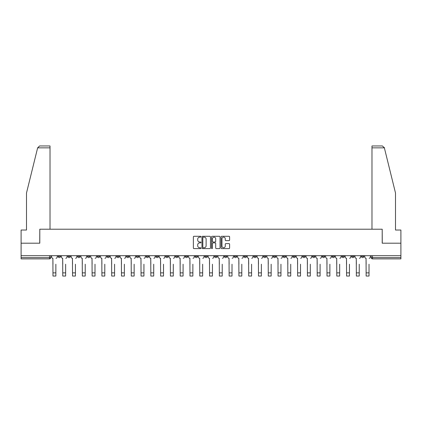 <?xml version="1.0" encoding="UTF-8"?>
<svg xmlns="http://www.w3.org/2000/svg" width="422" height="422" viewBox="0 0 422 422"><rect width="100%" height="100%" fill="white"/><g stroke="black" fill="none" stroke-linecap="round" stroke-linejoin="round"><path stroke-width="0.63" d="M200.962 236.721A0.433 0.433 0 0 0 200.529 236.288L193.988 236.288A0.617 0.617 0 0 0 193.371 236.906L193.371 247.988A0.617 0.617 0 0 0 193.988 248.605L200.529 248.605A0.433 0.433 0 0 0 200.962 248.173A0.433 0.433 0 0 0 200.529 247.74L199.685 247.74A1.973 1.973 0 0 1 197.712 245.773L197.712 244.85A1.973 1.973 0 0 1 199.685 242.877L200.529 242.877A0.433 0.433 0 0 0 200.962 242.444A0.433 0.433 0 0 0 200.529 242.017L199.685 242.017A1.973 1.973 0 0 1 197.712 240.044L197.712 239.121A1.973 1.973 0 0 1 199.685 237.148L200.529 237.148A0.433 0.433 0 0 0 200.962 236.721M322.292 255.685L322.292 256.376L324.803 256.376A1.255 1.255 0 0 1 323.547 257.626A1.255 1.255 0 0 1 322.292 256.376L322.292 255.685M312.507 255.685L312.507 256.376L315.018 256.376A1.255 1.255 0 0 1 313.762 257.626A1.255 1.255 0 0 1 312.507 256.376L312.507 255.685M253.786 255.685L253.786 256.376L256.296 256.376A1.255 1.255 0 0 1 255.041 257.626A1.255 1.255 0 0 1 253.786 256.376L253.786 255.685M244 255.685L244 256.376L246.506 256.376A1.255 1.255 0 0 1 245.256 257.626A1.255 1.255 0 0 1 244 256.376L244 255.685M234.21 255.685L234.21 256.376L236.721 256.376A1.255 1.255 0 0 1 235.465 257.626A1.255 1.255 0 0 1 234.21 256.376L234.21 255.685M214.64 255.685L214.64 256.376L217.151 256.376A1.255 1.255 0 0 1 215.895 257.626A1.255 1.255 0 0 1 214.64 256.376L214.64 255.685M195.064 256.376L195.064 255.685L195.064 256.376A1.255 1.255 0 0 0 196.32 257.626A1.255 1.255 0 0 1 195.064 256.376L197.575 256.376A1.255 1.255 0 0 1 196.32 257.626A1.255 1.255 0 0 0 197.575 256.376L197.575 255.685L197.575 256.376M185.279 256.376L185.279 255.685L185.279 256.376A1.255 1.255 0 0 0 186.535 257.626A1.255 1.255 0 0 1 185.279 256.376L187.79 256.376A1.255 1.255 0 0 1 186.535 257.626M175.494 256.376L175.494 255.685L175.494 256.376A1.255 1.255 0 0 0 176.744 257.626A1.255 1.255 0 0 1 175.494 256.376L178 256.376A1.255 1.255 0 0 1 176.744 257.626A1.255 1.255 0 0 0 178 256.376L178 255.685L178 256.376M165.704 255.685L165.704 256.376L168.214 256.376A1.255 1.255 0 0 1 166.959 257.626A1.255 1.255 0 0 1 165.704 256.376L165.704 255.685M155.918 255.685L155.918 256.376L158.429 256.376A1.255 1.255 0 0 1 157.174 257.626A1.255 1.255 0 0 1 155.918 256.376L155.918 255.685M146.133 255.685L146.133 256.376L148.639 256.376A1.255 1.255 0 0 1 147.389 257.626A1.255 1.255 0 0 1 146.133 256.376L146.133 255.685M136.343 256.376L136.343 255.685L136.343 256.376A1.255 1.255 0 0 0 137.598 257.626A1.255 1.255 0 0 1 136.343 256.376L138.854 256.376A1.255 1.255 0 0 1 137.598 257.626M116.773 256.376L116.773 255.685L116.773 256.376A1.255 1.255 0 0 0 118.028 257.626A1.255 1.255 0 0 1 116.773 256.376L119.278 256.376A1.255 1.255 0 0 1 118.028 257.626A1.255 1.255 0 0 0 119.278 256.376L119.278 255.685L119.278 256.376M106.982 256.376L106.982 255.685L106.982 256.376A1.255 1.255 0 0 0 108.238 257.626A1.255 1.255 0 0 1 106.982 256.376L109.493 256.376A1.255 1.255 0 0 1 108.238 257.626A1.255 1.255 0 0 0 109.493 256.376L109.493 255.685L109.493 256.376M97.197 256.376L97.197 255.685L97.197 256.376A1.255 1.255 0 0 0 98.453 257.626A1.255 1.255 0 0 1 97.197 256.376L99.708 256.376A1.255 1.255 0 0 1 98.453 257.626A1.255 1.255 0 0 0 99.708 256.376L99.708 255.685L99.708 256.376M87.412 256.376L87.412 255.685L87.412 256.376A1.255 1.255 0 0 0 88.667 257.626A1.255 1.255 0 0 1 87.412 256.376L89.923 256.376A1.255 1.255 0 0 1 88.667 257.626M77.627 256.376L77.627 255.685L77.627 256.376A1.255 1.255 0 0 0 78.877 257.626A1.255 1.255 0 0 1 77.627 256.376L80.133 256.376A1.255 1.255 0 0 1 78.877 257.626A1.255 1.255 0 0 0 80.133 256.376L80.133 255.685L80.133 256.376M67.836 256.376L67.836 255.685L67.836 256.376A1.255 1.255 0 0 0 69.092 257.626A1.255 1.255 0 0 1 67.836 256.376L70.347 256.376A1.255 1.255 0 0 1 69.092 257.626A1.255 1.255 0 0 0 70.347 256.376L70.347 255.685L70.347 256.376M228.998 240.63A0.617 0.617 0 0 0 229.61 240.012L229.61 236.906A0.617 0.617 0 0 0 228.998 236.288L221.729 236.288A0.617 0.617 0 0 0 221.112 236.906L221.112 247.988A0.617 0.617 0 0 0 221.729 248.605L228.998 248.605A0.617 0.617 0 0 0 229.61 247.988L229.61 244.232A0.617 0.617 0 0 0 228.998 243.615L225.886 243.615A0.617 0.617 0 0 0 225.269 244.232L225.269 246.095A1.646 1.646 0 0 1 223.623 247.74A1.646 1.646 0 0 1 221.977 246.095L221.977 238.799A1.646 1.646 0 0 1 223.623 237.148A1.646 1.646 0 0 1 225.269 238.799L225.269 240.012A0.617 0.617 0 0 0 225.886 240.63L228.998 240.63M37.637 147.842L39.573 145.959L50.023 145.959L50.023 147.842L37.637 147.842L26.496 193.012L26.496 230.027L21.1 230.027L21.1 243.199L39.795 243.199L39.795 229.209L382.205 229.209L382.205 243.199L400.9 243.199L400.9 255.685L21.1 255.685L21.1 257.626L50.772 257.626L50.772 255.685L50.772 257.626A1.255 1.255 0 0 1 49.522 258.881L21.1 258.881L21.1 257.626M21.1 243.199L21.1 255.685M210.462 236.906A0.617 0.617 0 0 0 209.845 236.288L202.581 236.288A0.617 0.617 0 0 0 201.964 236.906L201.964 247.988A0.617 0.617 0 0 0 202.581 248.605L209.845 248.605A0.617 0.617 0 0 0 210.462 247.988L210.462 236.906M212.155 236.288L219.419 236.288A0.617 0.617 0 0 1 220.036 236.906L220.036 247.988A0.617 0.617 0 0 1 219.419 248.605L216.312 248.605A0.617 0.617 0 0 1 215.695 247.988L215.695 243.494A0.617 0.617 0 0 0 215.078 242.877L213.015 242.877A0.617 0.617 0 0 0 212.403 243.494L212.403 248.173A0.433 0.433 0 0 1 211.971 248.605A0.433 0.433 0 0 1 211.538 248.173L211.538 236.906A0.617 0.617 0 0 1 212.155 236.288M371.228 255.685L371.228 257.626L400.9 257.626L400.9 258.881L372.478 258.881A1.255 1.255 0 0 1 371.228 257.626A1.255 1.255 0 0 0 372.478 258.881L372.478 255.685M400.9 255.685L400.9 257.626M363.949 255.685L363.949 256.376A1.255 1.255 0 0 1 362.693 257.626A1.255 1.255 0 0 1 361.438 256.376L363.949 256.376M361.438 255.685L361.438 256.376M354.163 255.685L354.163 256.376A1.255 1.255 0 0 1 352.908 257.626A1.255 1.255 0 0 1 351.653 256.376A1.255 1.255 0 0 0 352.908 257.626M351.653 255.685L351.653 256.376L354.163 256.376M344.373 255.685L344.373 256.376A1.255 1.255 0 0 1 343.123 257.626A1.255 1.255 0 0 1 341.867 256.376L344.373 256.376M341.867 255.685L341.867 256.376M334.588 255.685L334.588 256.376A1.255 1.255 0 0 1 333.333 257.626A1.255 1.255 0 0 1 332.077 256.376L334.588 256.376M332.077 255.685L332.077 256.376M324.803 255.685L324.803 256.376M315.018 255.685L315.018 256.376L315.018 255.685M305.227 255.685L305.227 256.376A1.255 1.255 0 0 1 303.972 257.626A1.255 1.255 0 0 1 302.722 256.376L305.227 256.376M302.722 255.685L302.722 256.376M295.442 255.685L295.442 256.376A1.255 1.255 0 0 1 294.187 257.626A1.255 1.255 0 0 1 292.931 256.376L295.442 256.376M292.931 255.685L292.931 256.376M285.657 255.685L285.657 256.376A1.255 1.255 0 0 1 284.402 257.626A1.255 1.255 0 0 1 283.146 256.376L285.657 256.376M283.146 255.685L283.146 256.376M275.867 255.685L275.867 256.376A1.255 1.255 0 0 1 274.611 257.626A1.255 1.255 0 0 1 273.361 256.376L275.867 256.376M273.361 255.685L273.361 256.376M266.082 255.685L266.082 256.376A1.255 1.255 0 0 1 264.826 257.626A1.255 1.255 0 0 1 263.571 256.376L266.082 256.376M263.571 255.685L263.571 256.376M256.296 255.685L256.296 256.376A1.255 1.255 0 0 1 255.041 257.626M246.506 255.685L246.506 256.376M236.721 256.376L236.721 255.685L236.721 256.376A1.255 1.255 0 0 1 235.465 257.626M226.936 255.685L226.936 256.376A1.255 1.255 0 0 1 225.68 257.626A1.255 1.255 0 0 1 224.425 256.376A1.255 1.255 0 0 0 225.68 257.626A1.255 1.255 0 0 0 226.936 256.376L224.425 256.376L224.425 255.685M217.151 256.376L217.151 255.685L217.151 256.376A1.255 1.255 0 0 1 215.895 257.626M207.36 255.685L207.36 256.376A1.255 1.255 0 0 1 206.105 257.626A1.255 1.255 0 0 1 204.849 256.376A1.255 1.255 0 0 0 206.105 257.626M204.849 255.685L204.849 256.376L207.36 256.376M187.79 255.685L187.79 256.376L187.79 255.685M168.214 256.376L168.214 255.685L168.214 256.376A1.255 1.255 0 0 1 166.959 257.626M158.429 256.376L158.429 255.685L158.429 256.376A1.255 1.255 0 0 1 157.174 257.626M148.639 256.376L148.639 255.685L148.639 256.376A1.255 1.255 0 0 1 147.389 257.626M138.854 255.685L138.854 256.376L138.854 255.685M129.069 256.376L129.069 255.685L129.069 256.376A1.255 1.255 0 0 1 127.813 257.626A1.255 1.255 0 0 1 126.558 256.376L129.069 256.376A1.255 1.255 0 0 1 127.813 257.626M126.558 255.685L126.558 256.376M89.923 255.685L89.923 256.376L89.923 255.685M60.562 255.685L60.562 256.376A1.255 1.255 0 0 1 59.307 257.626A1.255 1.255 0 0 1 58.051 256.376A1.255 1.255 0 0 0 59.307 257.626A1.255 1.255 0 0 0 60.562 256.376L60.562 255.685M58.051 255.685L58.051 256.376L60.562 256.376M49.522 255.685L49.522 258.881A1.255 1.255 0 0 0 50.772 257.626M203.256 237.148A0.433 0.433 0 0 0 202.824 237.581L202.824 247.313A0.433 0.433 0 0 0 203.256 247.74L204.148 247.74A1.973 1.973 0 0 0 206.121 245.773L206.121 239.121A1.973 1.973 0 0 0 204.148 237.148L203.256 237.148M215.695 238.831A1.646 1.646 0 0 0 214.049 237.18A1.646 1.646 0 0 0 212.403 238.831L212.403 241.4A0.617 0.617 0 0 0 213.015 242.017L215.078 242.017A0.617 0.617 0 0 0 215.695 241.4L215.695 238.831M51.621 257.003L51.621 255.685L51.621 257.003A1.255 1.255 0 0 0 52.877 258.253L52.972 264.214M52.877 258.253L52.972 276.041L55.857 276.041L55.857 264.214M57.202 257.003L57.202 255.685L57.202 257.003A1.255 1.255 0 0 1 55.952 258.253M61.406 257.003L61.406 255.685L61.406 257.003A1.255 1.255 0 0 0 62.662 258.253L62.757 264.214M62.662 258.253L62.757 276.041L65.642 276.041L65.642 264.214M66.992 257.003L66.992 255.685L66.992 257.003A1.255 1.255 0 0 1 65.737 258.253M71.197 257.003L71.197 255.685L71.197 257.003A1.255 1.255 0 0 0 72.447 258.253L72.542 264.214M72.447 258.253L72.542 276.041L75.427 276.041L75.427 264.214M76.778 257.003L76.778 255.685L76.778 257.003A1.255 1.255 0 0 1 75.522 258.253M50.023 229.209L50.023 147.842M39.731 243.199L39.795 229.209M400.9 243.199L400.9 230.027L395.504 230.027L395.504 193.012L384.252 147.389L384.363 147.842L382.427 145.959L371.977 145.959L371.977 229.209M382.269 243.199L382.205 229.209M80.982 257.003L80.982 255.685L80.982 257.003A1.255 1.255 0 0 0 82.237 258.253L82.332 264.214M82.237 258.253L82.332 276.041L85.218 276.041L85.218 264.214M86.563 257.003L86.563 255.685L86.563 257.003A1.255 1.255 0 0 1 85.307 258.253M90.767 257.003L90.767 255.685L90.767 257.003A1.255 1.255 0 0 0 92.022 258.253L92.117 264.214M92.022 258.253L92.117 276.041L95.003 276.041L95.003 264.214M96.353 257.003L96.353 255.685L96.353 257.003A1.255 1.255 0 0 1 95.098 258.253M100.552 257.003L100.552 255.685L100.552 257.003A1.255 1.255 0 0 0 101.807 258.253L101.902 264.214M101.807 258.253L101.902 276.041L104.788 276.041L104.788 264.214M106.138 257.003L106.138 255.685L106.138 257.003A1.255 1.255 0 0 1 104.883 258.253M110.342 257.003L110.342 255.685L110.342 257.003A1.255 1.255 0 0 0 111.598 258.253L111.688 264.214M111.598 258.253L111.688 276.041L114.578 276.041L114.578 264.214M115.923 257.003L115.923 255.685L115.923 257.003A1.255 1.255 0 0 1 114.668 258.253M120.128 257.003L120.128 255.685L120.128 257.003A1.255 1.255 0 0 0 121.383 258.253L121.478 264.214M121.383 258.253L121.478 276.041L124.363 276.041L124.363 264.214M125.714 257.003L125.714 255.685L125.714 257.003A1.255 1.255 0 0 1 124.458 258.253M129.913 257.003L129.913 255.685L129.913 257.003A1.255 1.255 0 0 0 131.168 258.253L131.263 264.214M131.168 258.253L131.263 276.041L134.149 276.041L134.149 264.214M135.499 257.003L135.499 255.685L135.499 257.003A1.255 1.255 0 0 1 134.243 258.253M139.703 257.003L139.703 255.685L139.703 257.003A1.255 1.255 0 0 0 140.959 258.253L141.048 264.214M140.959 258.253L141.048 276.041L143.934 276.041L143.934 264.214M145.284 257.003L145.284 255.685L145.284 257.003A1.255 1.255 0 0 1 144.029 258.253M149.488 257.003L149.488 255.685L149.488 257.003A1.255 1.255 0 0 0 150.744 258.253L150.839 264.214M150.744 258.253L150.839 276.041L153.724 276.041L153.724 264.214M155.069 257.003L155.069 255.685L155.069 257.003A1.255 1.255 0 0 1 153.819 258.253M159.273 257.003L159.273 255.685L159.273 257.003A1.255 1.255 0 0 0 160.529 258.253L160.624 264.214M160.529 258.253L160.624 276.041L163.509 276.041L163.509 264.214M164.86 257.003L164.86 255.685L164.86 257.003A1.255 1.255 0 0 1 163.604 258.253M169.064 257.003L169.064 255.685L169.064 257.003A1.255 1.255 0 0 0 170.314 258.253L170.409 264.214M170.314 258.253L170.409 276.041L173.294 276.041L173.294 264.214M174.645 257.003L174.645 255.685L174.645 257.003A1.255 1.255 0 0 1 173.389 258.253M178.849 257.003L178.849 255.685L178.849 257.003A1.255 1.255 0 0 0 180.104 258.253L180.199 264.214M180.104 258.253L180.199 276.041L183.085 276.041L183.085 264.214M184.43 257.003L184.43 255.685L184.43 257.003A1.255 1.255 0 0 1 183.174 258.253M188.634 257.003L188.634 255.685L188.634 257.003A1.255 1.255 0 0 0 189.889 258.253L189.984 264.214M189.889 258.253L189.984 276.041L192.87 276.041L192.87 264.214M194.22 257.003L194.22 255.685L194.22 257.003A1.255 1.255 0 0 1 192.965 258.253M198.419 257.003L198.419 255.685L198.419 257.003A1.255 1.255 0 0 0 199.675 258.253L199.77 264.214M199.675 258.253L199.77 276.041L202.655 276.041L202.655 264.214M204.005 257.003L204.005 255.685L204.005 257.003A1.255 1.255 0 0 1 202.75 258.253M208.21 257.003L208.21 255.685L208.21 257.003A1.255 1.255 0 0 0 209.465 258.253L209.555 264.214M209.465 258.253L209.555 276.041L212.445 276.041L212.445 264.214M213.79 257.003L213.79 255.685L213.79 257.003A1.255 1.255 0 0 1 212.535 258.253M217.995 257.003L217.995 255.685L217.995 257.003A1.255 1.255 0 0 0 219.25 258.253L219.345 264.214M219.25 258.253L219.345 276.041L222.23 276.041L222.23 264.214M223.581 257.003L223.581 255.685L223.581 257.003A1.255 1.255 0 0 1 222.325 258.253M227.78 257.003L227.78 255.685L227.78 257.003A1.255 1.255 0 0 0 229.035 258.253L229.13 264.214M229.035 258.253L229.13 276.041L232.016 276.041L232.016 264.214M233.366 257.003L233.366 255.685L233.366 257.003A1.255 1.255 0 0 1 232.111 258.253M237.57 257.003L237.57 255.685L237.57 257.003A1.255 1.255 0 0 0 238.826 258.253L238.915 264.214M238.826 258.253L238.915 276.041L241.801 276.041L241.801 264.214M243.151 257.003L243.151 255.685L243.151 257.003A1.255 1.255 0 0 1 241.896 258.253M247.355 257.003L247.355 255.685L247.355 257.003A1.255 1.255 0 0 0 248.611 258.253L248.706 264.214M248.611 258.253L248.706 276.041L251.591 276.041L251.591 264.214M252.936 257.003L252.936 255.685L252.936 257.003A1.255 1.255 0 0 1 251.686 258.253M257.14 257.003L257.14 255.685L257.14 257.003A1.255 1.255 0 0 0 258.396 258.253L258.491 264.214M258.396 258.253L258.491 276.041L261.376 276.041L261.376 264.214M262.727 257.003L262.727 255.685L262.727 257.003A1.255 1.255 0 0 1 261.471 258.253M266.931 257.003L266.931 255.685L266.931 257.003A1.255 1.255 0 0 0 268.181 258.253L268.276 264.214M268.181 258.253L268.276 276.041L271.161 276.041L271.161 264.214M272.512 257.003L272.512 255.685L272.512 257.003A1.255 1.255 0 0 1 271.256 258.253M276.716 257.003L276.716 255.685L276.716 257.003A1.255 1.255 0 0 0 277.971 258.253L278.066 264.214M277.971 258.253L278.066 276.041L280.952 276.041L280.952 264.214M282.297 257.003L282.297 255.685L282.297 257.003A1.255 1.255 0 0 1 281.041 258.253M286.501 257.003L286.501 255.685L286.501 257.003A1.255 1.255 0 0 0 287.757 258.253L287.851 264.214M287.757 258.253L287.851 276.041L290.737 276.041L290.737 264.214M292.087 257.003L292.087 255.685L292.087 257.003A1.255 1.255 0 0 1 290.832 258.253M296.286 257.003L296.286 255.685L296.286 257.003A1.255 1.255 0 0 0 297.542 258.253L297.637 264.214M297.542 258.253L297.637 276.041L300.522 276.041L300.522 264.214M301.872 257.003L301.872 255.685L301.872 257.003A1.255 1.255 0 0 1 300.617 258.253M306.077 257.003L306.077 255.685L306.077 257.003A1.255 1.255 0 0 0 307.332 258.253L307.422 264.214M307.332 258.253L307.422 276.041L310.312 276.041L310.312 264.214M311.658 257.003L311.658 255.685L311.658 257.003A1.255 1.255 0 0 1 310.402 258.253M315.862 257.003L315.862 255.685L315.862 257.003A1.255 1.255 0 0 0 317.117 258.253L317.212 264.214M317.117 258.253L317.212 276.041L320.098 276.041L320.098 264.214M321.448 257.003L321.448 255.685L321.448 257.003A1.255 1.255 0 0 1 320.192 258.253M325.647 257.003L325.647 255.685L325.647 257.003A1.255 1.255 0 0 0 326.902 258.253L326.997 264.214M326.902 258.253L326.997 276.041L329.883 276.041L329.883 264.214M331.233 257.003L331.233 255.685L331.233 257.003A1.255 1.255 0 0 1 329.978 258.253M335.437 257.003L335.437 255.685L335.437 257.003A1.255 1.255 0 0 0 336.693 258.253L336.782 264.214M336.693 258.253L336.782 276.041L339.668 276.041L339.668 264.214M341.018 257.003L341.018 255.685L341.018 257.003A1.255 1.255 0 0 1 339.763 258.253M345.222 257.003L345.222 255.685L345.222 257.003A1.255 1.255 0 0 0 346.478 258.253L346.573 264.214M346.478 258.253L346.573 276.041L349.458 276.041L349.458 264.214M350.803 257.003L350.803 255.685L350.803 257.003A1.255 1.255 0 0 1 349.553 258.253M355.007 257.003L355.007 255.685L355.007 257.003A1.255 1.255 0 0 0 356.263 258.253L356.358 264.214M356.263 258.253L356.358 276.041L359.243 276.041L359.243 264.214M360.594 257.003L360.594 255.685L360.594 257.003A1.255 1.255 0 0 1 359.338 258.253M364.798 257.003L364.798 255.685L364.798 257.003A1.255 1.255 0 0 0 366.048 258.253L366.143 264.214M366.048 258.253L366.143 276.041L369.028 276.041L369.028 264.214M370.379 257.003L370.379 255.685L370.379 257.003A1.255 1.255 0 0 1 369.123 258.253M55.857 272.87L52.972 272.87M384.363 147.842L371.977 147.842M65.642 272.87L62.757 272.87M75.427 272.87L72.542 272.87M85.218 272.87L82.332 272.87M95.003 272.87L92.117 272.87M104.788 272.87L101.902 272.87M114.578 272.87L111.688 272.87M124.363 272.87L121.478 272.87M134.149 272.87L131.263 272.87M143.934 272.87L141.048 272.87M153.724 272.87L150.839 272.87M163.509 272.87L160.624 272.87M173.294 272.87L170.409 272.87M183.085 272.87L180.199 272.87M192.87 272.87L189.984 272.87M202.655 272.87L199.77 272.87M212.445 272.87L209.555 272.87M222.23 272.87L219.345 272.87M232.016 272.87L229.13 272.87M241.801 272.87L238.915 272.87M251.591 272.87L248.706 272.87M261.376 272.87L258.491 272.87M271.161 272.87L268.276 272.87M280.952 272.87L278.066 272.87M290.737 272.87L287.851 272.87M300.522 272.87L297.637 272.87M310.312 272.87L307.422 272.87M320.098 272.87L317.212 272.87M329.883 272.87L326.997 272.87M339.668 272.87L336.782 272.87M349.458 272.87L346.573 272.87M359.243 272.87L356.358 272.87M369.028 272.87L366.143 272.87"/></g></svg>
